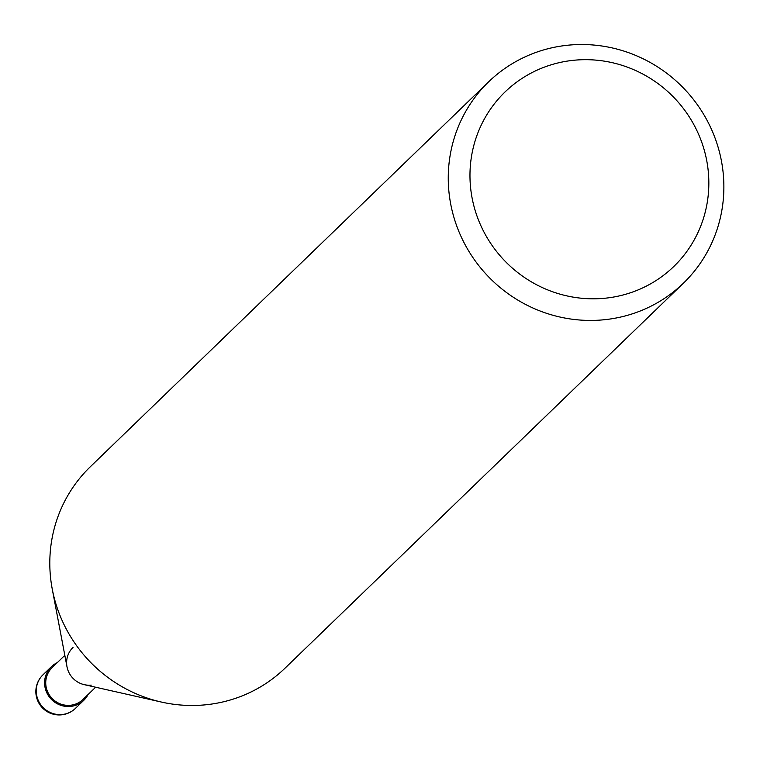<?xml version="1.0" encoding="UTF-8"?>
<svg xmlns="http://www.w3.org/2000/svg" width="760" height="760" viewBox="0 0 760 760"><rect width="100%" height="100%" fill="white"/><g stroke="black" fill="none" stroke-linecap="round" stroke-linejoin="round"><path stroke-width="1.14" d="M568.471 45.154A140.068 135.669 46 0 0 488.728 81.747A140.068 135.669 46 0 0 462.346 239.267A140.068 135.669 46 0 0 603.658 319.798A140.068 135.669 46 0 0 683.401 283.204A140.068 135.669 46 0 0 709.783 125.685A140.068 135.669 46 0 0 568.471 45.154M604.646 298.262A121.391 117.581 -134 0 1 470.943 190.722A121.391 117.581 -134 0 1 574.161 60.23A121.391 117.581 -134 0 1 707.864 167.77A121.391 117.581 -134 0 1 604.646 298.262M683.401 283.204L284.952 668.239A140.068 135.669 -134 0 1 205.209 704.843A140.068 135.669 -134 0 1 161.452 702.069A140.068 135.669 -134 0 1 52.25 589.067A140.068 135.669 -134 0 1 90.278 466.792L488.728 81.747M52.25 589.067L66.994 666.786A22.173 21.47 46 0 0 84.274 684.665L161.452 702.069M64.828 655.348L52.136 667.603A22.173 21.47 46 0 0 47.965 692.531A22.173 21.47 46 0 0 70.328 705.28A22.173 21.47 46 0 0 82.954 699.485L95.636 687.23M73.017 647.434A22.173 21.47 46 0 0 68.837 672.362A22.173 21.47 46 0 0 91.2 685.111M57.237 662.682A23.341 22.61 46 0 0 51.319 666.757A23.341 22.61 46 0 0 46.93 693.006A23.341 22.61 46 0 0 70.48 706.429A23.341 22.61 46 0 0 83.771 700.331A23.341 22.61 46 0 0 88.046 694.564M62.13 714.505A23.341 22.61 -134 0 1 38.579 701.081A23.341 22.61 -134 0 1 42.978 674.823A23.341 23.341 0 0 0 61.446 714.846A23.341 23.341 0 0 0 75.421 708.406A23.341 22.61 -134 0 1 62.13 714.505M51.319 666.757L42.978 674.823M83.771 700.331L75.421 708.406"/></g></svg>
